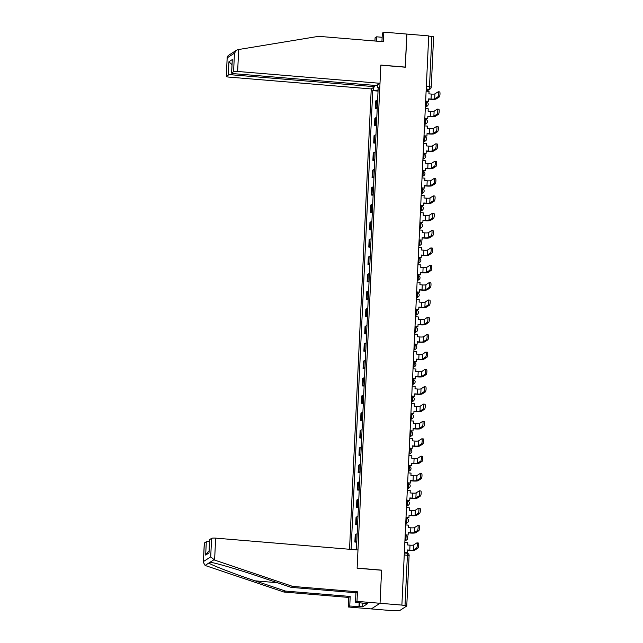 <?xml version="1.0" encoding="UTF-8"?>
<svg xmlns="http://www.w3.org/2000/svg" width="643" height="643" viewBox="0 0 643 643"><rect width="100%" height="100%" fill="white"/><g stroke="black" fill="none" stroke-linecap="round" stroke-linejoin="round"><path stroke-width="0.96" d="M203.373 562.36L204.281 543.11A3.384 0.539 2.7 0 1 204.37 542.997L203.373 562.36L205.101 565.438L205.856 565.719L283.949 592.042L348.699 597.435L348.249 607L393.13 610.729L399.496 610.705L406.77 605.979L405.026 605.545L407.405 555.166A2.259 0.49 -85.2 0 0 407.083 553.245A2.259 0.49 -85.2 0 0 406.995 553.269M232.436 73.447L232.372 74.861L374.716 86.701L371.244 88.935L349.535 549.275M362.853 602.949L362.668 606.807L367.595 603.64L355.491 602.33L356.994 601.366L380.037 603.279L371.292 608.913L380.037 603.279L401.883 605.095L428.72 35.887L406.882 34.071L405.17 67.202M209.642 539.598L209.015 552.94L209.554 539.71A3.384 0.539 2.7 0 1 209.642 539.598L211.587 538.352A3.384 0.539 2.7 0 1 215.638 538.127L357.982 549.974L357.122 568.211L381.596 570.253L380.037 603.279L381.604 570.14L357.13 568.099L380.849 65.176L405.323 67.21L406.882 34.071L383.839 32.15L382.328 33.123L381.934 41.594M401.883 605.095L405.026 605.545M428.712 36.072L433.615 36.764L431.236 87.151L429.492 86.717L431.871 36.33M377.618 100.147A5.192 0.828 -177.3 0 0 376.452 100.453L375.673 100.959L375.327 108.297L376.107 107.799A5.192 0.828 2.7 0 1 377.272 107.485M377.224 108.458L375.327 108.297M376.798 117.5A5.192 0.828 -177.3 0 0 375.633 117.806L374.861 118.304L374.507 125.65L375.287 125.144A5.192 0.828 2.7 0 1 376.452 124.838M376.404 125.803L374.507 125.65M375.978 134.845A5.192 0.828 -177.3 0 0 374.821 135.159L374.041 135.657L373.696 142.995L374.467 142.497A5.192 0.828 2.7 0 1 375.633 142.191M375.584 143.156L373.696 142.995M375.158 152.198A5.192 0.828 -177.3 0 0 374.001 152.504L373.221 153.01L372.876 160.348L373.655 159.85A5.192 0.828 2.7 0 1 374.813 159.536M374.765 160.509L372.876 160.348M374.339 169.551A5.192 0.828 -177.3 0 0 373.181 169.856L372.401 170.355L372.056 177.701L372.836 177.195A5.192 0.828 2.7 0 1 373.993 176.889M373.953 177.854L372.056 177.701M373.527 186.896A5.192 0.828 -177.3 0 0 372.361 187.209L371.582 187.708L371.236 195.046L372.016 194.548A5.192 0.828 2.7 0 1 373.181 194.242M373.133 195.207L371.236 195.046M372.707 204.249A5.192 0.828 -177.3 0 0 371.541 204.554L370.77 205.061L370.416 212.399L371.196 211.901A5.192 0.828 2.7 0 1 372.361 211.587M372.313 212.552L370.416 212.399M371.887 221.602A5.192 0.828 -177.3 0 0 370.73 221.907L369.95 222.406L369.604 229.752L370.376 229.246A5.192 0.828 2.7 0 1 371.541 228.94M371.493 229.905L369.604 229.752M371.067 238.947A5.192 0.828 -177.3 0 0 369.91 239.26L369.13 239.759L368.785 247.097L369.564 246.599A5.192 0.828 2.7 0 1 370.722 246.285M370.673 247.258L368.785 247.097M370.247 256.3A5.192 0.828 -177.3 0 0 369.09 256.605L368.31 257.112L367.965 264.45L368.744 263.943A5.192 0.828 2.7 0 1 369.902 263.638M369.862 264.603L367.965 264.45M369.436 273.645A5.192 0.828 -177.3 0 0 368.27 273.958L367.491 274.457L367.145 281.795L367.925 281.296A5.192 0.828 2.7 0 1 369.09 280.991M369.042 281.955L367.145 281.795M368.616 290.998A5.192 0.828 -177.3 0 0 367.45 291.303L366.679 291.809L366.325 299.148L367.105 298.649A5.192 0.828 2.7 0 1 368.27 298.336M368.222 299.308L366.325 299.148M367.796 308.351A5.192 0.828 -177.3 0 0 366.639 308.656L365.859 309.154L365.513 316.501L366.285 315.994A5.192 0.828 2.7 0 1 367.45 315.689M367.402 316.653L365.513 316.501M366.976 325.696A5.192 0.828 -177.3 0 0 365.819 326.009L365.039 326.507L364.694 333.846L365.473 333.347A5.192 0.828 2.7 0 1 366.631 333.042M366.582 334.006L364.694 333.846M366.156 343.049A5.192 0.828 -177.3 0 0 364.999 343.354L364.219 343.86L363.874 351.199L364.653 350.7A5.192 0.828 2.7 0 1 365.811 350.387M365.771 351.359L363.874 351.199M365.345 360.401A5.192 0.828 -177.3 0 0 364.179 360.707L363.399 361.205L363.054 368.552L363.834 368.045A5.192 0.828 2.7 0 1 364.999 367.74M364.951 368.704L363.054 368.552M364.525 377.746A5.192 0.828 -177.3 0 0 363.359 378.06L362.588 378.558L362.234 385.896L363.014 385.398A5.192 0.828 2.7 0 1 364.179 385.093M364.131 386.057L362.234 385.896M363.705 395.099A5.192 0.828 -177.3 0 0 362.548 395.405L361.768 395.911L361.422 403.249L362.194 402.751A5.192 0.828 2.7 0 1 363.359 402.438M363.311 403.402L361.422 403.249M362.885 412.452A5.192 0.828 -177.3 0 0 361.728 412.758L360.948 413.256L360.602 420.594L361.382 420.096A5.192 0.828 2.7 0 1 362.539 419.791M362.491 420.755L360.602 420.594M362.065 429.797A5.192 0.828 -177.3 0 0 360.908 430.111L360.128 430.609L359.783 437.947L360.562 437.449A5.192 0.828 2.7 0 1 361.72 437.136M361.679 438.108L359.783 437.947M361.253 447.15A5.192 0.828 -177.3 0 0 360.088 447.456L359.308 447.954L358.963 455.3L359.742 454.794A5.192 0.828 2.7 0 1 360.908 454.488M360.86 455.453L358.963 455.3M360.434 464.495A5.192 0.828 -177.3 0 0 359.268 464.809L358.497 465.307L358.143 472.645L358.923 472.147A5.192 0.828 2.7 0 1 360.088 471.841M360.04 472.806L358.143 472.645M359.614 481.848A5.192 0.828 -177.3 0 0 358.456 482.154L357.677 482.66L357.331 489.998L358.103 489.5A5.192 0.828 2.7 0 1 359.268 489.186M359.22 490.159L357.331 489.998M358.794 499.201A5.192 0.828 -177.3 0 0 357.637 499.507L356.857 500.005L356.511 507.351L357.291 506.845A5.192 0.828 2.7 0 1 358.448 506.539M358.4 507.504L356.511 507.351M357.974 516.546A5.192 0.828 -177.3 0 0 356.817 516.859L356.037 517.358L355.692 524.696L356.471 524.198A5.192 0.828 2.7 0 1 357.629 523.892M357.588 524.857L355.692 524.696M357.162 533.899A5.192 0.828 -177.3 0 0 355.997 534.204L355.217 534.711L354.872 542.049L355.651 541.551A5.192 0.828 2.7 0 1 356.817 541.237M356.769 542.21L354.872 542.049M377.762 84.739L377.626 87.52L378.205 87.697M355.828 549.797L356.479 548.246L378.229 87.135L377.626 87.52M378.092 90.02L372.747 90.663L351.11 549.403M373.342 90.277L373.479 87.496M378.044 91.105L372.747 90.663M437.875 96.828A2.54 0.547 -85.2 0 0 438.558 94.159A2.54 0.547 -85.2 0 0 438.204 91.796A2.54 0.547 -85.2 0 0 438.108 91.82L434.933 93.862L434.7 98.869L437.875 96.828L439.298 96.94L436.123 98.99A4.509 0.723 2.7 0 1 430.714 99.279L428.68 99.11M439.539 91.941A2.54 0.547 94.8 0 1 439.627 91.909A2.54 0.547 94.8 0 1 439.981 94.28A2.54 0.547 94.8 0 1 439.298 96.94M425.65 101.072L428.576 101.313L428.688 98.869L431.051 99.062A3.046 0.49 -177.3 0 0 434.7 98.869M428.576 101.313L425.634 101.313M426.116 91.177L429.042 91.419L428.921 93.862L431.284 94.063A3.046 0.49 -177.3 0 0 434.933 93.862M382.135 37.278L376.597 36.812L376.388 41.136M376.597 36.812L375.086 37.784L374.933 41.015M379.989 83.301L237.645 71.461A3.384 0.539 -177.3 0 0 233.594 71.678L231.657 72.924A3.384 0.539 -177.3 0 0 231.568 73.045A3.384 0.539 -177.3 0 0 234.181 73.696L376.525 85.535L379.989 83.301L380.849 65.064L405.323 67.097M233.594 71.678L234.462 53.16L236.544 50.194L237.862 49.648L318.631 36.33L383.389 41.715L383.839 32.15M232.372 74.861A3.384 0.539 -177.3 0 0 228.313 75.078L226.376 76.324A3.384 0.539 -177.3 0 0 226.288 76.437A3.384 0.539 -177.3 0 0 228.9 77.096L371.244 88.935M374.773 85.39L374.716 86.701M231.568 73.045L232.284 59.582L231.657 72.924M228.313 75.078L228.94 61.728L231.962 64.678M236.544 50.194L228.096 55.636L227.196 57.195L226.376 76.324M215.638 538.127L214.609 560.085L210.711 556.87L211.587 538.352M355.491 602.33L355.941 592.766L291.191 587.38L260.849 577.149C239.381 569.835 214.079 562.44 210.012 562.279L209.69 562.247M291.191 587.38L292.694 586.408L357.444 591.801L356.994 601.366M214.609 560.085L292.694 586.408M355.941 592.766L357.444 591.801M204.37 542.997L206.307 541.752A3.384 0.539 2.7 0 1 209.473 541.478M362.668 606.807L349.752 606.027L348.249 607M348.699 597.435L350.202 596.463L349.752 606.027M283.949 592.042L285.452 591.078L350.202 596.463M213.806 559.836L208.895 562.995C210.486 564.755 233.481 573.628 255.11 580.846L285.452 591.078M358.971 606.791L359.164 602.636M359.558 602.668L359.381 606.534M209.007 551.316L207.753 552.128L205.672 555.094L206.307 541.752M437.055 114.173A2.54 0.547 -85.2 0 0 437.738 111.512A2.54 0.547 -85.2 0 0 437.385 109.141A2.54 0.547 -85.2 0 0 437.288 109.173L434.113 111.215L433.88 116.222L437.055 114.173L438.486 114.293L435.311 116.335A4.509 0.723 2.7 0 1 429.894 116.632L427.86 116.455M438.719 109.286A2.54 0.547 94.8 0 1 438.807 109.262A2.54 0.547 94.8 0 1 439.161 111.625A2.54 0.547 94.8 0 1 438.486 114.293M424.83 118.425L427.756 118.666L427.868 116.222L430.231 116.415A3.046 0.49 -177.3 0 0 433.88 116.222M427.756 118.666L424.822 118.666M425.296 108.522L428.222 108.771L428.101 111.215L430.464 111.408A3.046 0.49 -177.3 0 0 434.113 111.215M436.235 131.526A2.54 0.547 -85.2 0 0 436.918 128.857A2.54 0.547 -85.2 0 0 436.565 126.494A2.54 0.547 -85.2 0 0 436.476 126.518L433.302 128.568L433.06 133.567L436.235 131.526L437.666 131.646L434.491 133.688A4.509 0.723 2.7 0 1 429.082 133.977L427.04 133.808M437.899 126.639A2.54 0.547 94.8 0 1 437.996 126.615A2.54 0.547 94.8 0 1 438.341 128.978A2.54 0.547 94.8 0 1 437.666 131.646M424.01 135.769L426.936 136.019L427.048 133.567L429.411 133.768A3.046 0.49 -177.3 0 0 433.06 133.567M426.936 136.019L424.002 136.011M424.476 125.875L427.402 126.116L427.29 128.568L429.645 128.761A3.046 0.49 -177.3 0 0 433.302 128.568M435.415 148.871A2.54 0.547 -85.2 0 0 436.099 146.21A2.54 0.547 -85.2 0 0 435.745 143.839A2.54 0.547 -85.2 0 0 435.657 143.871L432.482 145.913L432.241 150.92L435.415 148.871L436.846 148.991L433.671 151.041A4.509 0.723 2.7 0 1 428.262 151.33L426.221 151.161M437.079 143.992A2.54 0.547 94.8 0 1 437.176 143.96A2.54 0.547 94.8 0 1 437.529 146.331A2.54 0.547 94.8 0 1 436.846 148.991M423.19 153.122L426.116 153.364L426.237 150.92L428.592 151.113A3.046 0.49 -177.3 0 0 432.241 150.92M426.116 153.364L423.182 153.364M423.665 143.228L426.582 143.469L426.47 145.913L428.825 146.114A3.046 0.49 -177.3 0 0 432.482 145.913M434.604 166.224A2.54 0.547 -85.2 0 0 435.279 163.563A2.54 0.547 -85.2 0 0 434.933 161.192A2.54 0.547 -85.2 0 0 434.837 161.216L431.662 163.266L431.429 168.265L434.604 166.224L436.026 166.344L432.852 168.386A4.509 0.723 2.7 0 1 427.442 168.683L425.401 168.506M436.267 161.337A2.54 0.547 94.8 0 1 436.356 161.313A2.54 0.547 94.8 0 1 436.71 163.676A2.54 0.547 94.8 0 1 436.026 166.344M422.379 170.475L425.296 170.716L425.417 168.273L427.772 168.466A3.046 0.49 -177.3 0 0 431.429 168.265M425.296 170.716L422.363 170.716M422.845 160.573L425.762 160.814L425.65 163.266L428.013 163.459A3.046 0.49 -177.3 0 0 431.662 163.266M433.784 183.577A2.54 0.547 -85.2 0 0 434.467 180.908A2.54 0.547 -85.2 0 0 434.113 178.545A2.54 0.547 -85.2 0 0 434.017 178.569L430.842 180.611L430.609 185.618L433.784 183.577L435.207 183.689L432.032 185.739A4.509 0.723 2.7 0 1 426.622 186.028L424.589 185.859M435.448 178.69A2.54 0.547 94.8 0 1 435.536 178.658A2.54 0.547 94.8 0 1 435.89 181.029A2.54 0.547 94.8 0 1 435.207 183.689M421.559 187.82L424.484 188.069L424.597 185.618L426.96 185.819A3.046 0.49 -177.3 0 0 430.609 185.618M424.484 188.069L421.543 188.061M422.025 177.926L424.951 178.167L424.83 180.611L427.193 180.812A3.046 0.49 -177.3 0 0 430.842 180.611M432.964 200.921A2.54 0.547 -85.2 0 0 433.647 198.261A2.54 0.547 -85.2 0 0 433.294 195.89A2.54 0.547 -85.2 0 0 433.197 195.922L430.022 197.964L429.789 202.971L432.964 200.921L434.395 201.042L431.22 203.084A4.509 0.723 2.7 0 1 425.803 203.381L423.769 203.212M434.628 196.035A2.54 0.547 94.8 0 1 434.716 196.011A2.54 0.547 94.8 0 1 435.07 198.382A2.54 0.547 94.8 0 1 434.395 201.042M420.739 205.173L423.665 205.414L423.777 202.971L426.14 203.164A3.046 0.49 -177.3 0 0 429.789 202.971M423.665 205.414L420.731 205.414M421.205 195.271L424.131 195.52L424.018 197.964L426.373 198.165A3.046 0.49 -177.3 0 0 430.022 197.964M432.144 218.274A2.54 0.547 -85.2 0 0 432.827 215.606A2.54 0.547 -85.2 0 0 432.474 213.243A2.54 0.547 -85.2 0 0 432.385 213.267L429.211 215.317L428.969 220.316L432.144 218.274L433.575 218.395L430.4 220.436A4.509 0.723 2.7 0 1 424.991 220.726L422.949 220.557M433.808 213.388A2.54 0.547 94.8 0 1 433.904 213.363A2.54 0.547 94.8 0 1 434.25 215.726A2.54 0.547 94.8 0 1 433.575 218.395M419.919 222.526L422.845 222.767L422.957 220.316L425.32 220.517A3.046 0.49 -177.3 0 0 428.969 220.316M422.845 222.767L419.911 222.759M420.385 212.624L423.311 212.865L423.198 215.317L425.553 215.509A3.046 0.49 -177.3 0 0 429.211 215.317M431.324 235.627A2.54 0.547 -85.2 0 0 432.008 232.959A2.54 0.547 -85.2 0 0 431.654 230.596A2.54 0.547 -85.2 0 0 431.566 230.62L428.391 232.662L428.15 237.669L431.324 235.627L432.755 235.74L429.58 237.789A4.509 0.723 2.7 0 1 424.171 238.079L422.13 237.91M432.988 230.741A2.54 0.547 94.8 0 1 433.085 230.708A2.54 0.547 94.8 0 1 433.438 233.079A2.54 0.547 94.8 0 1 432.755 235.74M419.099 239.871L422.025 240.112L422.146 237.669L424.501 237.862A3.046 0.49 -177.3 0 0 428.15 237.669M422.025 240.112L419.091 240.112M419.574 229.977L422.491 230.218L422.379 232.662L424.734 232.862A3.046 0.49 -177.3 0 0 428.391 232.662M430.513 252.972A2.54 0.547 -85.2 0 0 431.188 250.312A2.54 0.547 -85.2 0 0 430.842 247.941A2.54 0.547 -85.2 0 0 430.746 247.973L427.571 250.014L427.338 255.022L430.513 252.972L431.935 253.093L428.76 255.134A4.509 0.723 2.7 0 1 423.351 255.432L421.31 255.263M432.176 248.085A2.54 0.547 94.8 0 1 432.265 248.061A2.54 0.547 94.8 0 1 432.618 250.424A2.54 0.547 94.8 0 1 431.935 253.093M418.288 257.224L421.205 257.465L421.326 255.022L423.681 255.215A3.046 0.49 -177.3 0 0 427.338 255.022M421.205 257.465L418.271 257.465M418.754 247.322L421.671 247.571L421.559 250.014L423.922 250.207A3.046 0.49 -177.3 0 0 427.571 250.014M429.693 270.325A2.54 0.547 -85.2 0 0 430.376 267.657A2.54 0.547 -85.2 0 0 430.022 265.294A2.54 0.547 -85.2 0 0 429.926 265.318L426.751 267.367L426.518 272.367L429.693 270.325L431.115 270.446L427.941 272.487A4.509 0.723 2.7 0 1 422.531 272.777L420.498 272.608M431.357 265.438A2.54 0.547 94.8 0 1 431.445 265.414A2.54 0.547 94.8 0 1 431.799 267.777A2.54 0.547 94.8 0 1 431.115 270.446M417.468 274.569L420.393 274.818L420.506 272.367L422.869 272.568A3.046 0.49 -177.3 0 0 426.518 272.367M420.393 274.818L417.452 274.81M417.934 264.675L420.86 264.916L420.739 267.367L423.102 267.56A3.046 0.49 -177.3 0 0 426.751 267.367M428.873 287.678A2.54 0.547 -85.2 0 0 429.556 285.01A2.54 0.547 -85.2 0 0 429.202 282.647A2.54 0.547 -85.2 0 0 429.106 282.671L425.931 284.712L425.698 289.72L428.873 287.678L430.304 287.791L427.129 289.84A4.509 0.723 2.7 0 1 421.712 290.13L419.678 289.961M430.537 282.791A2.54 0.547 94.8 0 1 430.625 282.759A2.54 0.547 94.8 0 1 430.979 285.13A2.54 0.547 94.8 0 1 430.304 287.791M416.648 291.922L419.574 292.163L419.686 289.72L422.049 289.913A3.046 0.49 -177.3 0 0 425.698 289.72M419.574 292.163L416.64 292.163M417.114 282.028L420.04 282.269L419.927 284.712L422.282 284.913A3.046 0.49 -177.3 0 0 425.931 284.712M428.053 305.023A2.54 0.547 -85.2 0 0 428.736 302.363A2.54 0.547 -85.2 0 0 428.383 299.992A2.54 0.547 -85.2 0 0 428.294 300.016L425.119 302.065L424.878 307.073L428.053 305.023L429.484 305.144L426.309 307.185A4.509 0.723 2.7 0 1 420.9 307.483L418.858 307.306M429.717 300.136A2.54 0.547 94.8 0 1 429.813 300.112A2.54 0.547 94.8 0 1 430.159 302.475A2.54 0.547 94.8 0 1 429.484 305.144M415.828 309.275L418.754 309.516L418.866 307.073L421.229 307.266A3.046 0.49 -177.3 0 0 424.878 307.073M418.754 309.516L415.82 309.516M416.294 299.373L419.22 299.614L419.107 302.065L421.462 302.258A3.046 0.49 -177.3 0 0 425.119 302.065M427.233 322.376A2.54 0.547 -85.2 0 0 427.916 319.708A2.54 0.547 -85.2 0 0 427.563 317.345A2.54 0.547 -85.2 0 0 427.474 317.369L424.3 319.41L424.058 324.418L427.233 322.376L428.664 322.497L425.489 324.538A4.509 0.723 2.7 0 1 420.08 324.828L418.038 324.659M428.897 317.489A2.54 0.547 94.8 0 1 428.994 317.465A2.54 0.547 94.8 0 1 429.347 319.828A2.54 0.547 94.8 0 1 428.664 322.497M415.008 326.62L417.934 326.869L418.054 324.418L420.409 324.619A3.046 0.49 -177.3 0 0 424.058 324.418M417.934 326.869L415 326.861M415.482 316.726L418.4 316.967L418.288 319.418L420.643 319.611A3.046 0.49 -177.3 0 0 424.3 319.41M426.422 339.721A2.54 0.547 -85.2 0 0 427.097 337.061A2.54 0.547 -85.2 0 0 426.751 334.69A2.54 0.547 -85.2 0 0 426.655 334.722L423.48 336.763L423.247 341.771L426.422 339.721L427.844 339.842L424.669 341.891A4.509 0.723 2.7 0 1 419.26 342.18L417.219 342.012M428.085 334.842A2.54 0.547 94.8 0 1 428.174 334.81A2.54 0.547 94.8 0 1 428.527 337.181A2.54 0.547 94.8 0 1 427.844 339.842M414.196 343.973L417.114 344.214L417.235 341.771L419.59 341.963A3.046 0.49 -177.3 0 0 423.247 341.771M417.114 344.214L414.18 344.214M414.663 334.071L417.58 334.32L417.468 336.763L419.831 336.964A3.046 0.49 -177.3 0 0 423.48 336.763M425.602 357.074A2.54 0.547 -85.2 0 0 426.285 354.406A2.54 0.547 -85.2 0 0 425.931 352.042A2.54 0.547 -85.2 0 0 425.835 352.067L422.66 354.116L422.427 359.115L425.602 357.074L427.024 357.195L423.85 359.236A4.509 0.723 2.7 0 1 418.44 359.525L416.407 359.357M427.265 352.187A2.54 0.547 94.8 0 1 427.354 352.163A2.54 0.547 94.8 0 1 427.708 354.526A2.54 0.547 94.8 0 1 427.024 357.195M413.377 361.326L416.302 361.567L416.415 359.115L418.778 359.316A3.046 0.49 -177.3 0 0 422.427 359.115M416.302 361.567L413.361 361.567M413.843 351.424L416.768 351.665L416.648 354.116L419.011 354.309A3.046 0.49 -177.3 0 0 422.66 354.116M424.782 374.427A2.54 0.547 -85.2 0 0 425.465 371.758A2.54 0.547 -85.2 0 0 425.111 369.395A2.54 0.547 -85.2 0 0 425.015 369.42L421.84 371.461L421.607 376.468L424.782 374.427L426.213 374.539L423.038 376.589A4.509 0.723 2.7 0 1 417.62 376.878L415.587 376.71M426.446 369.54A2.54 0.547 94.8 0 1 426.534 369.508A2.54 0.547 94.8 0 1 426.888 371.879A2.54 0.547 94.8 0 1 426.213 374.539M412.557 378.671L415.482 378.92L415.595 376.468L417.958 376.669A3.046 0.49 -177.3 0 0 421.607 376.468M415.482 378.92L412.549 378.912M413.023 368.777L415.949 369.018L415.836 371.461L418.191 371.662A3.046 0.49 -177.3 0 0 421.84 371.461M423.962 391.772A2.54 0.547 -85.2 0 0 424.645 389.111A2.54 0.547 -85.2 0 0 424.292 386.74A2.54 0.547 -85.2 0 0 424.203 386.773L421.028 388.814L420.787 393.821L423.962 391.772L425.393 391.892L422.218 393.934A4.509 0.723 2.7 0 1 416.809 394.231L414.767 394.063M425.626 386.885A2.54 0.547 94.8 0 1 425.722 386.861A2.54 0.547 94.8 0 1 426.068 389.232A2.54 0.547 94.8 0 1 425.393 391.892M411.737 396.024L414.663 396.265L414.775 393.821L417.138 394.014A3.046 0.49 -177.3 0 0 420.787 393.821M414.663 396.265L411.729 396.265M412.203 386.121L415.129 386.371L415.016 388.814L417.371 389.007A3.046 0.49 -177.3 0 0 421.028 388.814M423.15 409.125A2.54 0.547 -85.2 0 0 423.825 406.456A2.54 0.547 -85.2 0 0 423.472 404.093A2.54 0.547 -85.2 0 0 423.383 404.117L420.209 406.167L419.967 411.166L423.15 409.125L424.573 409.245L421.398 411.287A4.509 0.723 2.7 0 1 415.989 411.576L413.947 411.407M424.806 404.238A2.54 0.547 94.8 0 1 424.902 404.214A2.54 0.547 94.8 0 1 425.256 406.577A2.54 0.547 94.8 0 1 424.573 409.245M410.925 413.377L413.843 413.618L413.963 411.166L416.318 411.367A3.046 0.49 -177.3 0 0 419.967 411.166M413.843 413.618L410.909 413.61M411.391 403.474L414.309 403.716L414.196 406.167L416.551 406.36A3.046 0.49 -177.3 0 0 420.209 406.167M422.33 426.478A2.54 0.547 -85.2 0 0 423.006 423.809A2.54 0.547 -85.2 0 0 422.66 421.446A2.54 0.547 -85.2 0 0 422.564 421.47L419.389 423.512L419.156 428.519L422.33 426.478L423.753 426.59L420.578 428.64A4.509 0.723 2.7 0 1 415.169 428.929L413.127 428.76M423.994 421.591A2.54 0.547 94.8 0 1 424.083 421.559A2.54 0.547 94.8 0 1 424.436 423.93A2.54 0.547 94.8 0 1 423.753 426.59M410.105 430.722L413.023 430.963L413.144 428.519L415.499 428.712A3.046 0.49 -177.3 0 0 419.156 428.519M413.023 430.963L410.089 430.963M410.572 420.827L413.489 421.069L413.377 423.512L415.74 423.713A3.046 0.49 -177.3 0 0 419.389 423.512M421.511 443.823A2.54 0.547 -85.2 0 0 422.194 441.162A2.54 0.547 -85.2 0 0 421.84 438.791A2.54 0.547 -85.2 0 0 421.744 438.823L418.569 440.865L418.336 445.872L421.511 443.823L422.933 443.943L419.758 445.985A4.509 0.723 2.7 0 1 414.349 446.282L412.316 446.113M423.174 438.936A2.54 0.547 94.8 0 1 423.263 438.912A2.54 0.547 94.8 0 1 423.616 441.275A2.54 0.547 94.8 0 1 422.933 443.943M409.286 448.075L412.211 448.316L412.324 445.872L414.687 446.065A3.046 0.49 -177.3 0 0 418.336 445.872M412.211 448.316L409.269 448.316M409.752 438.172L412.677 438.422L412.557 440.865L414.92 441.058A3.046 0.49 -177.3 0 0 418.569 440.865M420.691 461.176A2.54 0.547 -85.2 0 0 421.374 458.507A2.54 0.547 -85.2 0 0 421.02 456.144A2.54 0.547 -85.2 0 0 420.924 456.168L417.749 458.218L417.516 463.217L420.691 461.176L422.121 461.296L418.947 463.338A4.509 0.723 2.7 0 1 413.529 463.627L411.496 463.458M422.355 456.289A2.54 0.547 94.8 0 1 422.443 456.265A2.54 0.547 94.8 0 1 422.797 458.628A2.54 0.547 94.8 0 1 422.121 461.296M408.466 465.419L411.391 465.669L411.504 463.217L413.867 463.418A3.046 0.49 -177.3 0 0 417.516 463.217M411.391 465.669L408.458 465.661M408.932 455.525L411.858 455.766L411.745 458.218L414.1 458.411A3.046 0.49 -177.3 0 0 417.749 458.218M419.871 478.521A2.54 0.547 -85.2 0 0 420.554 475.86A2.54 0.547 -85.2 0 0 420.2 473.489A2.54 0.547 -85.2 0 0 420.112 473.521L416.937 475.563L416.696 480.57L419.871 478.521L421.302 478.641L418.127 480.691A4.509 0.723 2.7 0 1 412.718 480.98L410.676 480.811M421.535 473.642A2.54 0.547 94.8 0 1 421.631 473.61A2.54 0.547 94.8 0 1 421.977 475.981A2.54 0.547 94.8 0 1 421.302 478.641M407.646 482.772L410.572 483.014L410.684 480.57L413.047 480.763A3.046 0.49 -177.3 0 0 416.696 480.57M410.572 483.014L407.638 483.014M408.112 472.878L411.038 473.119L410.925 475.563L413.28 475.764A3.046 0.49 -177.3 0 0 416.937 475.563M419.059 495.874A2.54 0.547 -85.2 0 0 419.734 493.213A2.54 0.547 -85.2 0 0 419.381 490.842A2.54 0.547 -85.2 0 0 419.292 490.866L416.117 492.916L415.876 497.915L419.059 495.874L420.482 495.994L417.307 498.036A4.509 0.723 2.7 0 1 411.898 498.333L409.856 498.156M420.715 490.987A2.54 0.547 94.8 0 1 420.811 490.963A2.54 0.547 94.8 0 1 421.165 493.326A2.54 0.547 94.8 0 1 420.482 495.994M406.834 500.125L409.752 500.367L409.872 497.923L412.227 498.116A3.046 0.49 -177.3 0 0 415.876 497.915M409.752 500.367L406.818 500.367M407.3 490.223L410.218 490.464L410.105 492.916L412.46 493.109A3.046 0.49 -177.3 0 0 416.117 492.916M418.239 513.227A2.54 0.547 -85.2 0 0 418.915 510.558A2.54 0.547 -85.2 0 0 418.569 508.195A2.54 0.547 -85.2 0 0 418.472 508.219L415.298 510.261L415.065 515.268L418.239 513.227L419.662 513.347L416.487 515.389A4.509 0.723 2.7 0 1 411.078 515.678L409.036 515.509M419.903 508.34A2.54 0.547 94.8 0 1 419.992 508.316A2.54 0.547 94.8 0 1 420.345 510.679A2.54 0.547 94.8 0 1 419.662 513.347M406.014 517.47L408.932 517.719L409.052 515.268L411.407 515.469A3.046 0.49 -177.3 0 0 415.065 515.268M408.932 517.719L405.998 517.711M406.48 507.576L409.398 507.817L409.286 510.269L411.649 510.462A3.046 0.49 -177.3 0 0 415.298 510.261M417.42 530.571A2.54 0.547 -85.2 0 0 418.103 527.911A2.54 0.547 -85.2 0 0 417.749 525.54A2.54 0.547 -85.2 0 0 417.653 525.572L414.478 527.614L414.245 532.621L417.42 530.571L418.842 530.692L415.667 532.742A4.509 0.723 2.7 0 1 410.258 533.031L408.225 532.862M419.083 525.685A2.54 0.547 94.8 0 1 419.172 525.661A2.54 0.547 94.8 0 1 419.525 528.032A2.54 0.547 94.8 0 1 418.842 530.692M405.194 534.823L408.12 535.064L408.233 532.621L410.596 532.814A3.046 0.49 -177.3 0 0 414.245 532.621M408.12 535.064L405.186 535.064M405.661 524.921L408.586 525.17L408.466 527.614L410.829 527.815A3.046 0.49 -177.3 0 0 414.478 527.614M416.6 547.924A2.54 0.547 -85.2 0 0 417.283 545.256A2.54 0.547 -85.2 0 0 416.929 542.893A2.54 0.547 -85.2 0 0 416.833 542.917L413.658 544.967L413.425 549.966L416.6 547.924L418.03 548.045L414.856 550.087A4.509 0.723 2.7 0 1 409.438 550.376L407.405 550.207M418.263 543.038A2.54 0.547 94.8 0 1 418.352 543.014A2.54 0.547 94.8 0 1 418.706 545.377A2.54 0.547 94.8 0 1 418.03 548.045M404.375 552.176L407.3 552.417L407.413 549.966L409.776 550.167A3.046 0.49 -177.3 0 0 413.425 549.966M407.3 552.417L404.367 552.409M404.841 542.274L407.766 542.515L407.654 544.967L410.009 545.16A3.046 0.49 -177.3 0 0 413.658 544.967M404.929 540.498L405.411 540.184A2.259 0.49 -85.2 0 0 406.022 537.628A2.259 0.49 -85.2 0 0 405.701 535.715A2.259 0.49 -85.2 0 0 405.62 535.732M405.741 523.145L406.231 522.831A2.259 0.49 -85.2 0 0 406.842 520.283A2.259 0.49 -85.2 0 0 406.521 518.362A2.259 0.49 -85.2 0 0 406.44 518.387M406.561 505.8L407.051 505.486A2.259 0.49 -85.2 0 0 407.662 502.93A2.259 0.49 -85.2 0 0 407.34 501.01A2.259 0.49 -85.2 0 0 407.26 501.034M407.381 488.447L407.863 488.133A2.259 0.49 -85.2 0 0 408.482 485.578A2.259 0.49 -85.2 0 0 408.16 483.665A2.259 0.49 -85.2 0 0 408.072 483.689M408.201 471.094L408.683 470.78A2.259 0.49 -85.2 0 0 409.302 468.233A2.259 0.49 -85.2 0 0 408.972 466.312A2.259 0.49 -85.2 0 0 408.892 466.336M409.02 453.749L409.503 453.436A2.259 0.49 -85.2 0 0 410.113 450.88A2.259 0.49 -85.2 0 0 409.792 448.959A2.259 0.49 -85.2 0 0 409.712 448.983M409.832 436.396L410.322 436.083A2.259 0.49 -85.2 0 0 410.933 433.535A2.259 0.49 -85.2 0 0 410.612 431.614A2.259 0.49 -85.2 0 0 410.531 431.638M410.652 419.043L411.142 418.738A2.259 0.49 -85.2 0 0 411.753 416.182A2.259 0.49 -85.2 0 0 411.432 414.261A2.259 0.49 -85.2 0 0 411.351 414.285M411.472 401.698L411.954 401.385A2.259 0.49 -85.2 0 0 412.573 398.829A2.259 0.49 -85.2 0 0 412.251 396.908A2.259 0.49 -85.2 0 0 412.163 396.932M412.292 384.345L412.774 384.032A2.259 0.49 -85.2 0 0 413.393 381.484A2.259 0.49 -85.2 0 0 413.063 379.563A2.259 0.49 -85.2 0 0 412.983 379.587M413.111 367L413.594 366.687A2.259 0.49 -85.2 0 0 414.205 364.131A2.259 0.49 -85.2 0 0 413.883 362.21A2.259 0.49 -85.2 0 0 413.803 362.234M413.923 349.647L414.413 349.334A2.259 0.49 -85.2 0 0 415.024 346.778A2.259 0.49 -85.2 0 0 414.703 344.865A2.259 0.49 -85.2 0 0 414.622 344.889M414.743 332.294L415.233 331.981A2.259 0.49 -85.2 0 0 415.844 329.433A2.259 0.49 -85.2 0 0 415.523 327.512A2.259 0.49 -85.2 0 0 415.442 327.536M415.563 314.949L416.045 314.636A2.259 0.49 -85.2 0 0 416.664 312.08A2.259 0.49 -85.2 0 0 416.342 310.159A2.259 0.49 -85.2 0 0 416.254 310.183M416.383 297.596L416.865 297.283A2.259 0.49 -85.2 0 0 417.484 294.735A2.259 0.49 -85.2 0 0 417.154 292.814A2.259 0.49 -85.2 0 0 417.074 292.838M417.203 280.244L417.685 279.93A2.259 0.49 -85.2 0 0 418.296 277.382A2.259 0.49 -85.2 0 0 417.974 275.461A2.259 0.49 -85.2 0 0 417.894 275.485M418.014 262.899L418.505 262.585A2.259 0.49 -85.2 0 0 419.115 260.029A2.259 0.49 -85.2 0 0 418.794 258.108A2.259 0.49 -85.2 0 0 418.714 258.132M418.834 245.546L419.324 245.232A2.259 0.49 -85.2 0 0 419.935 242.684A2.259 0.49 -85.2 0 0 419.614 240.763A2.259 0.49 -85.2 0 0 419.533 240.787M419.654 228.193L420.136 227.887A2.259 0.49 -85.2 0 0 420.755 225.331A2.259 0.49 -85.2 0 0 420.434 223.41A2.259 0.49 -85.2 0 0 420.345 223.434M420.474 210.848L420.956 210.534A2.259 0.49 -85.2 0 0 421.575 207.978A2.259 0.49 -85.2 0 0 421.245 206.065A2.259 0.49 -85.2 0 0 421.165 206.081M421.294 193.495L421.776 193.181A2.259 0.49 -85.2 0 0 422.387 190.633A2.259 0.49 -85.2 0 0 422.065 188.712A2.259 0.49 -85.2 0 0 421.985 188.737M422.105 176.15L422.596 175.836A2.259 0.49 -85.2 0 0 423.207 173.28A2.259 0.49 -85.2 0 0 422.885 171.359A2.259 0.49 -85.2 0 0 422.805 171.384M422.925 158.797L423.415 158.483A2.259 0.49 -85.2 0 0 424.026 155.927A2.259 0.49 -85.2 0 0 423.705 154.015A2.259 0.49 -85.2 0 0 423.624 154.039M423.745 141.444L424.227 141.13A2.259 0.49 -85.2 0 0 424.846 138.583A2.259 0.49 -85.2 0 0 424.525 136.662A2.259 0.49 -85.2 0 0 424.436 136.686M424.565 124.099L425.047 123.786A2.259 0.49 -85.2 0 0 425.666 121.23A2.259 0.49 -85.2 0 0 425.336 119.309A2.259 0.49 -85.2 0 0 425.256 119.333M425.385 106.746L425.867 106.433A2.259 0.49 -85.2 0 0 426.478 103.885A2.259 0.49 -85.2 0 0 426.156 101.964A2.259 0.49 -85.2 0 0 426.076 101.988M426.124 91.041L428.881 89.264A2.259 0.49 -85.2 0 0 429.492 86.717L426.341 86.451M426.213 89.047L428.881 89.264A2.259 2.17 -122.8 0 0 430.207 88.935A2.259 2.259 0 0 0 431.236 87.151L431.18 87.223A2.259 2.17 -122.8 0 1 430.207 88.935L426.663 91.218M404.945 540.144L405.411 540.184A2.259 2.17 57.2 0 0 406.738 539.855A2.259 2.259 0 0 0 405.701 535.715L405.154 535.667M405.757 522.799L406.231 522.831A2.259 2.17 57.2 0 0 407.558 522.51A2.259 2.259 0 0 0 406.521 518.362L405.974 518.314M406.577 505.446L407.051 505.486A2.259 2.17 57.2 0 0 408.377 505.157A2.259 2.259 0 0 0 407.34 501.01L406.794 500.969M407.397 488.093L407.863 488.133A2.259 2.17 57.2 0 0 409.189 487.804A2.259 2.259 0 0 0 408.16 483.665L407.606 483.616M408.217 470.748L408.683 470.78A2.259 2.17 57.2 0 0 410.009 470.459A2.259 2.259 0 0 0 408.972 466.312L408.426 466.263M409.036 453.395L409.503 453.436A2.259 2.17 57.2 0 0 410.829 453.106A2.259 2.259 0 0 0 409.792 448.959L409.245 448.918M409.848 436.042L410.322 436.083A2.259 2.17 57.2 0 0 411.649 435.753A2.259 2.259 0 0 0 410.612 431.614L410.065 431.566M410.668 418.697L411.142 418.738A2.259 2.17 57.2 0 0 412.468 418.408A2.259 2.259 0 0 0 411.432 414.261L410.885 414.213M411.488 401.345L411.954 401.385A2.259 2.17 57.2 0 0 413.28 401.055A2.259 2.259 0 0 0 412.251 396.908L411.697 396.868M412.308 383.992L412.774 384.032A2.259 2.17 57.2 0 0 414.1 383.71A2.259 2.259 0 0 0 413.063 379.563L412.517 379.515M413.127 366.647L413.594 366.687A2.259 2.17 57.2 0 0 414.92 366.357A2.259 2.259 0 0 0 413.883 362.21L413.336 362.17M413.939 349.294L414.413 349.334A2.259 2.17 57.2 0 0 415.74 349.004A2.259 2.259 0 0 0 414.703 344.865L414.156 344.817M414.759 331.949L415.233 331.981A2.259 2.17 57.2 0 0 416.56 331.659A2.259 2.259 0 0 0 415.523 327.512L414.976 327.464M415.579 314.596L416.045 314.636A2.259 2.17 57.2 0 0 417.371 314.306A2.259 2.259 0 0 0 416.342 310.159L415.788 310.119M416.399 297.243L416.865 297.283A2.259 2.17 57.2 0 0 418.191 296.953A2.259 2.259 0 0 0 417.154 292.814L416.608 292.766M417.219 279.898L417.685 279.93A2.259 2.17 57.2 0 0 419.011 279.609A2.259 2.259 0 0 0 417.974 275.461L417.428 275.413M418.03 262.545L418.505 262.585A2.259 2.17 57.2 0 0 419.831 262.256A2.259 2.259 0 0 0 418.794 258.108L418.247 258.068M418.85 245.192L419.324 245.232A2.259 2.17 57.2 0 0 420.651 244.903A2.259 2.259 0 0 0 419.614 240.763L419.067 240.715M419.67 227.847L420.136 227.887A2.259 2.17 57.2 0 0 421.462 227.558A2.259 2.259 0 0 0 420.434 223.41L419.879 223.362M420.49 210.494L420.956 210.534A2.259 2.17 57.2 0 0 422.282 210.205A2.259 2.259 0 0 0 421.245 206.065L420.699 206.017M421.31 193.141L421.776 193.181A2.259 2.17 57.2 0 0 423.102 192.86A2.259 2.259 0 0 0 422.065 188.712L421.519 188.664M422.121 175.796L422.596 175.836A2.259 2.17 57.2 0 0 423.922 175.507A2.259 2.259 0 0 0 422.885 171.359L422.338 171.319M422.941 158.443L423.415 158.483A2.259 2.17 57.2 0 0 424.742 158.154A2.259 2.259 0 0 0 423.705 154.015L423.158 153.966M423.761 141.098L424.227 141.13A2.259 2.17 57.2 0 0 425.553 140.809A2.259 2.259 0 0 0 424.525 136.662L423.97 136.613M424.581 123.745L425.047 123.786A2.259 2.17 57.2 0 0 426.373 123.456A2.259 2.259 0 0 0 425.336 119.309L424.79 119.268M425.401 106.392L425.867 106.433A2.259 2.17 57.2 0 0 427.193 106.103A2.259 2.259 0 0 0 426.156 101.964L425.61 101.915M356.471 524.198L356.817 516.859M357.291 506.845L357.637 499.507M358.103 489.5L358.456 482.154M358.923 472.147L359.268 464.809M359.742 454.794L360.088 447.456M360.562 437.449L360.908 430.111M361.382 420.096L361.728 412.758M362.194 402.751L362.548 395.405M363.014 385.398L363.359 378.06M363.834 368.045L364.179 360.707M364.653 350.7L364.999 343.354M365.473 333.347L365.819 326.009M366.285 315.994L366.639 308.656M367.105 298.649L367.45 291.303M367.925 281.296L368.27 273.958M368.744 263.943L369.09 256.605M369.564 246.599L369.91 239.26M370.376 229.246L370.73 221.907M371.196 211.901L371.541 204.554M372.016 194.548L372.361 187.209M372.836 177.195L373.181 169.856M373.655 159.85L374.001 152.504M374.467 142.497L374.821 135.159M375.287 125.144L375.633 117.806M376.107 107.799L376.452 100.453M355.651 541.551L355.997 534.204M404.246 554.901L409.149 555.6A2.259 2.259 0 0 0 407.083 553.245L404.334 553.012M409.085 555.673L406.77 605.979M431.284 94.063L431.051 99.062M234.462 53.16L227.244 57.806M228.94 61.728L232.284 59.582M238.682 49.503L237.645 71.461M208.895 562.995L205.101 565.438M203.493 561.516L210.711 556.87M209.015 552.94L205.672 555.094M277.278 582.695L255.11 580.846M430.464 111.408L430.231 116.415M429.645 128.761L429.411 133.768M428.825 146.114L428.592 151.113M428.013 163.459L427.772 168.466M427.193 180.812L426.96 185.819M426.373 198.165L426.14 203.164M425.553 215.509L425.32 220.517M424.734 232.862L424.501 237.862M423.922 250.207L423.681 255.215M423.102 267.56L422.869 272.568M422.282 284.913L422.049 289.913M421.462 302.258L421.229 307.266M420.643 319.611L420.409 324.619M419.831 336.964L419.59 341.963M419.011 354.309L418.778 359.316M418.191 371.662L417.958 376.669M417.371 389.007L417.138 394.014M416.551 406.36L416.318 411.367M415.74 423.713L415.499 428.712M414.92 441.058L414.687 446.065M414.1 458.411L413.867 463.418M413.28 475.764L413.047 480.763M412.46 493.109L412.227 498.116M411.649 510.462L411.407 515.469M410.829 527.815L410.596 532.814M410.009 545.16L409.776 550.167M425.353 107.293L427.193 106.103M424.541 124.638L426.373 123.456M423.721 141.99L425.553 140.809M422.901 159.335L424.742 158.154M422.081 176.688L423.922 175.507M421.261 194.041L423.102 192.86M420.45 211.386L422.282 210.205M419.63 228.739L421.462 227.558M418.81 246.092L420.651 244.903M417.99 263.437L419.831 262.256M417.17 280.79L419.011 279.609M416.359 298.135L418.191 296.953M415.539 315.488L417.371 314.306M414.719 332.841L416.56 331.659M413.899 350.186L415.74 349.004M413.079 367.539L414.92 366.357M412.267 384.892L414.1 383.71M411.448 402.237L413.28 401.055M410.628 419.59L412.468 418.408M409.808 436.943L411.649 435.753M408.988 454.288L410.829 453.106M408.176 471.64L410.009 470.459M407.357 488.985L409.189 487.804M406.537 506.338L408.377 505.157M405.717 523.691L407.558 522.51M404.897 541.036L406.738 539.855M438.204 91.796L439.627 91.909M226.288 76.437L227.196 57.195M437.385 109.141L438.807 109.262M436.565 126.494L437.996 126.615M435.745 143.839L437.176 143.96M434.933 161.192L436.356 161.313M434.113 178.545L435.536 178.658M433.294 195.89L434.716 196.011M432.474 213.243L433.904 213.363M431.654 230.596L433.085 230.708M430.842 247.941L432.265 248.061M430.022 265.294L431.445 265.414M429.202 282.647L430.625 282.759M428.383 299.992L429.813 300.112M427.563 317.345L428.994 317.465M426.751 334.69L428.174 334.81M425.931 352.042L427.354 352.163M425.111 369.395L426.534 369.508M424.292 386.74L425.722 386.861M423.472 404.093L424.902 404.214M422.66 421.446L424.083 421.559M421.84 438.791L423.263 438.912M421.02 456.144L422.443 456.265M420.2 473.489L421.631 473.61M419.381 490.842L420.811 490.963M418.569 508.195L419.992 508.316M417.749 525.54L419.172 525.661M416.929 542.893L418.352 543.014"/></g></svg>
